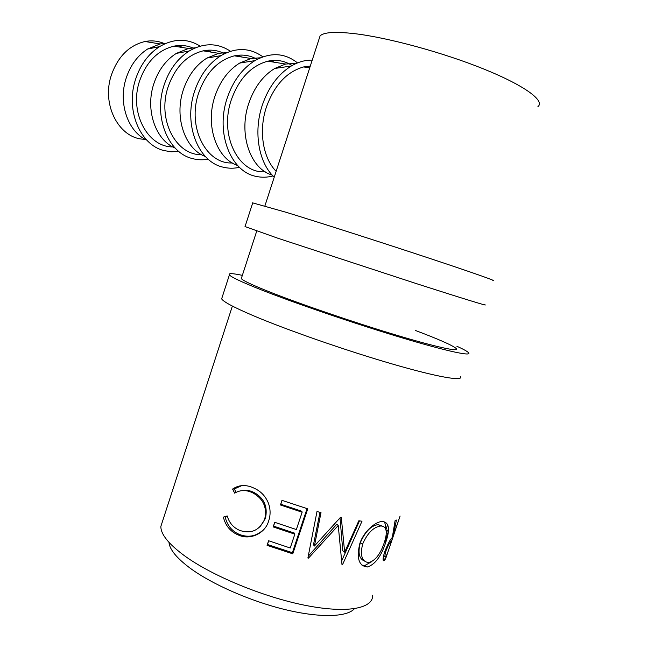 <?xml version="1.0" encoding="UTF-8"?>
<svg xmlns="http://www.w3.org/2000/svg" width="648" height="648" viewBox="0 0 648 648"><rect width="100%" height="100%" fill="white"/><g stroke="black" fill="none" stroke-linecap="round" stroke-linejoin="round"><path stroke-width="0.97" d="M456.864 346.243C463.126 349.086 466.973 351.192 468.399 352.561C472.943 356.829 447.071 351.378 400.44 337.349C353.921 323.36 294.524 303.029 261.055 289.769C241.834 282.115 231.279 277.166 229.4 274.906C228.128 273.1 232.446 273.254 242.352 275.36M460.307 376.415C464.486 381.721 438.291 377.387 391.586 363.787C344.995 350.244 285.817 329.557 252.696 315.422C233.669 307.265 223.317 301.741 221.64 298.866L222.159 297.262M415.303 330.423C438.688 339.252 452.296 345.254 456.127 348.43C460.145 352.253 436.776 347.296 395.183 334.781C353.687 322.315 300.713 304.196 270.394 292.232C252.769 285.241 243.065 280.706 241.291 278.624L241.631 277.587M492.804 280.584C498.434 281.718 473.591 272.905 427.162 257.54C380.862 242.214 320.792 222.953 286.295 212.341L252.72 202.889M484.647 304.641C489.912 306.828 464.729 299.141 418.227 284.221L277.854 238.229L245.049 226.581M182.744 47.563L178.524 45.546M165.945 43.303L160.169 43.943L147.606 49.021C137.578 55.526 130.418 65.27 126.133 78.254C117.904 103.105 128.053 131.884 146.804 140.122M164.827 43.789C158.533 40.97 151.924 40.208 144.99 41.513C129.122 45.352 117.904 56.578 111.343 75.184C101.015 105.697 120.026 139.668 145.031 139.223M178.832 151.478L171.048 151.802L163.401 150.425C139.871 144.391 125.388 109.771 135.537 79.404C140.349 64.841 148.352 53.922 159.53 46.648C173.737 38.378 187.28 38.208 200.175 46.138M211.289 52.132L207.417 50.22M195.421 47.79L188.487 48.479L176.313 53.395C165.823 60.094 158.298 70.292 153.754 83.981C145.047 110.128 155.706 140.235 175.163 148.076M172.773 146.91C147.639 147.185 128.928 112.388 139.563 81.032C146.375 61.795 157.837 50.163 173.948 46.154C180.962 44.785 187.645 45.546 193.987 48.422M208.154 159.181C202.767 160.161 197.478 159.951 192.278 158.533C168.213 152.896 153.382 116.98 164.025 85.285C169.136 69.919 177.536 58.49 189.224 50.99C203.861 42.638 217.606 42.736 230.486 51.273M241.712 57.008L238.229 55.226M226.849 52.61L218.7 53.322L206.931 58.069C195.971 64.978 188.082 75.654 183.246 90.096C174.02 117.653 185.198 149.178 205.384 156.516M201.569 154.678C175.989 155.48 156.978 119.564 168.091 86.954C175.146 67.068 186.843 55.031 203.172 50.836C210.738 49.329 217.858 50.269 224.54 53.663M239.468 167.322C233.912 168.561 228.428 168.504 223.034 167.152C198.442 161.959 183.303 124.691 194.481 91.571C199.916 75.354 208.737 63.374 220.944 55.639C236.042 47.183 250.015 47.579 262.853 56.838M274.185 62.216L271.164 60.604M260.423 57.794L250.995 58.498L239.655 63.083C228.226 70.211 219.947 81.397 214.812 96.641C205.003 125.728 216.724 158.76 237.654 165.499M232.3 162.956C206.258 164.381 186.948 127.267 198.58 93.272C205.902 72.714 217.841 60.232 234.39 55.833C242.546 54.157 250.144 55.331 257.167 59.349M273.011 175.932C267.219 177.495 261.5 177.625 255.863 176.337C230.761 171.647 215.363 132.953 227.116 98.31C232.899 81.17 242.158 68.615 254.883 60.637C270.508 52.026 284.715 52.788 297.505 62.913M308.942 67.781L306.447 66.388M296.371 63.391L285.598 64.039L274.72 68.469C262.813 75.824 254.129 87.553 248.662 103.664C238.229 134.428 250.493 169.079 272.184 175.057M265.162 171.777C238.65 173.948 219.04 135.554 231.239 100.051C238.853 78.748 251.035 65.796 267.794 61.187C276.623 59.316 284.707 60.774 292.07 65.553M274.234 177.147C258.844 163.102 253.246 132.394 262.173 105.543C268.337 87.423 278.041 74.245 291.292 66.007C298.218 61.933 305.192 59.98 312.214 60.134M354.424 608.731C346.98 617.18 319.966 618.054 285.152 609.606C250.355 601.166 211.961 584.245 190.115 568.158C176.637 558.074 169.59 549.472 168.974 542.352M223.366 517.112L227.205 515.946C229.173 522.709 233.199 527.464 239.298 530.21L239.987 530.501C251.335 534.106 259.581 530.331 264.716 519.178C267.26 507.587 263.396 498.871 253.101 493.031L251.489 492.278C245.462 489.742 239.857 490.034 234.681 493.169L232.567 489.07C238.723 484.923 245.527 484.453 252.979 487.669L254.826 488.527C261.014 491.492 265.494 496.255 268.264 502.808C270.564 508.907 270.686 514.974 268.637 521.008C265.137 533.669 249.869 540.278 238.82 535.199L237.557 534.681C230.129 531.295 225.399 525.439 223.366 517.112L227.286 516.213M292.774 553.829L267.073 545.349L268.604 540.748L290.231 547.997L294.832 534.163L273.181 526.921L274.712 522.304L296.363 529.546L302.13 512.22L280.446 504.978L281.977 500.353L307.751 508.834L292.774 553.829L292.386 552.704L267.478 544.49L268.701 540.78M341.31 517.541L340.484 517.363L314.418 546.021L320.995 512.617L316.994 511.515L307.897 557.993L308.472 558.13L338.24 525.488L342.006 564.716L342.476 564.773L361.997 521.219L358.83 520.765L344.639 552.185L341.31 517.541M367.376 566.984C358.919 566.101 356.376 558.39 359.745 543.85C363.463 531.635 375.621 521.405 382.182 521.551L382.514 521.527C389.213 522.296 390.274 529.278 385.714 542.473C381.146 556.421 375.038 564.586 367.376 566.984L364.775 565.542L361.997 565.226M399.881 516.675L386.143 557.272L384.847 559.807L383.551 560.739C382.636 560.228 383.041 557.167 384.782 551.553C388.136 543.291 390.639 538.626 392.291 537.581L395.078 520.676L396.446 520.052L392.996 536.625L392.55 536.455M400.091 516.051L392.996 536.625M388.274 531.895L384.831 542.068M537.913 106.661C545.268 100.869 524.985 85.698 484.048 69.125C443.216 52.569 388.257 37.649 354.821 33.688C335.34 31.46 323.765 32.198 320.088 35.891L319.002 39.236M372.632 595.229C373.345 608.602 346.923 613.745 304.706 605.24C262.578 596.808 211.588 575.554 184.372 555.676C168.577 543.98 160.736 534.227 160.858 526.419L162.608 521.033M276.137 171.291C262.934 158.088 258.463 130.993 266.32 107.325C274.242 85.244 286.675 71.774 303.637 66.93L310.295 66.064M259.775 527.156L265.397 518.497C267.964 506.93 264.263 498.304 254.275 492.618L252.744 491.897C249.075 490.301 245.471 489.88 241.923 490.641M264.716 519.178L265.397 518.497M251.489 492.278L252.744 491.897M236.083 492.415L234.341 488.924L241.736 485.627M232.567 489.07L234.341 488.924M264.562 528.663C257.313 535.993 249.124 537.994 240.011 534.657L238.845 534.187C231.636 530.898 227.075 525.139 225.164 516.893M237.557 534.681L238.845 534.187M267.073 545.349L267.478 544.49M294.832 534.163L294.548 533.134L273.561 526.111L274.809 522.345M273.181 526.921L273.561 526.111M302.13 512.22L301.822 511.256L280.803 504.241L282.083 500.394M280.446 504.978L280.803 504.241M307.055 508.631L292.386 552.704M340.006 517.906L342.792 550.784L344.639 552.185M319.991 512.341L313.478 544.79L314.418 546.021M308.002 557.458L308.472 558.13M308.262 556.17L336.798 524.216L338.24 525.488M341.982 564.4L342.476 564.773M359.494 520.862L341.707 560.836M383.94 521.624C385.204 523.074 385.754 525.439 385.601 528.695M385.714 542.473L384.507 541.922M371.733 561.662L364.775 565.542M382.069 526.014L378.165 524.621C371.134 525.577 365.189 531.603 360.337 542.684C357.745 552.752 359.097 558.843 364.379 560.966M378.473 524.605L380.765 525.99C373.556 526.97 367.505 533.004 362.613 544.093C359.956 555.684 361.989 561.84 368.704 562.569L368.761 562.561C375.16 560.828 380.303 554.275 384.191 542.911C387.747 532.17 386.718 526.524 381.105 525.974M360.337 542.684L362.613 544.093M385.244 542.263L386.467 540.132M386.143 557.272L383.454 556.259M385.916 550.954C384.564 556.049 384.604 557.677 386.038 555.854L387.245 553.975L391.902 540.205L390.849 541.809C389.869 542.255 388.225 545.308 385.916 550.954L385.115 550.606M391.902 540.205L390.566 539.695M387.674 524.475L385.916 529.667M386.257 532.259L387.05 529.926L388.298 531.943M385.22 559.297L383.122 558.455M390.874 541.785L389.521 541.242M229.4 274.906L221.64 298.866M252.817 202.605L244.984 226.768M160.169 43.943L144.99 41.513M147.606 49.021L159.53 46.648M188.487 48.479L173.948 46.154M176.313 53.395L189.224 50.99M218.7 53.322L203.172 50.836M206.931 58.069L220.944 55.639M250.995 58.498L234.39 55.833M239.655 63.083L254.883 60.637M285.598 64.039L267.794 61.187M274.72 68.469L291.292 66.007M384.839 559.143L384.491 560.196M309.695 67.902L303.637 66.93M320.088 35.891L264.911 205.878M256.738 231.036L241.291 278.624M232.381 306.075L160.858 526.419M254.275 492.618L253.101 493.031M240.011 534.657L238.82 535.199M378.165 524.621L380.765 525.99M383.081 559.086L384.847 559.807M390.849 541.809L389.505 541.274"/></g></svg>
